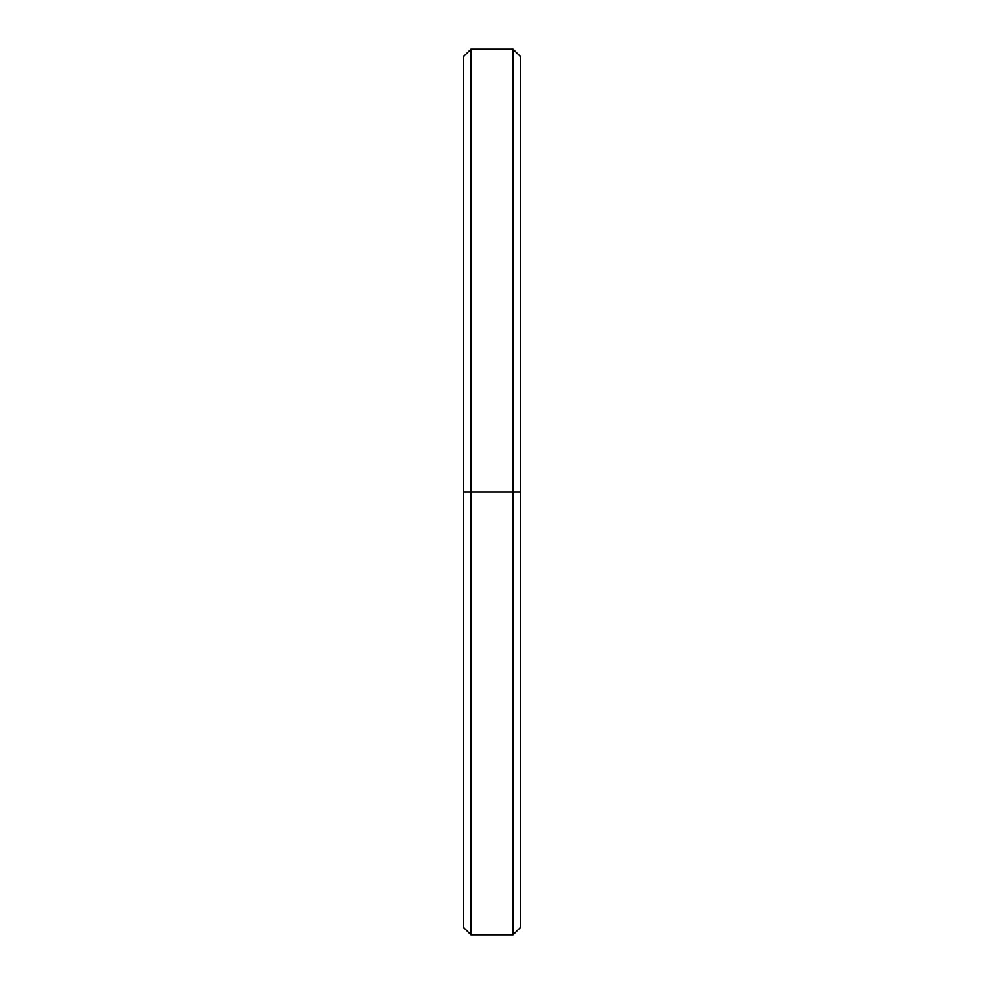 <?xml version="1.0" encoding="UTF-8"?>
<svg xmlns="http://www.w3.org/2000/svg" width="984" height="984" viewBox="0 0 984 984"><rect width="100%" height="100%" fill="white"/><g stroke="black" fill="none" stroke-linecap="round" stroke-linejoin="round"><path stroke-width="1.48" d="M520.388 85.62L520.388 492L463.612 492L463.612 927.531L470.881 934.8L470.881 492L470.881 934.8L513.119 934.8L513.119 492L513.119 934.8L520.388 927.531L520.388 492L470.881 492L513.119 492L513.119 49.2L513.119 492L520.388 492L520.388 56.469L513.119 49.2L470.881 49.2L470.881 492L470.881 49.2L463.612 56.469L463.612 492L470.881 492L463.612 492L463.612 914.456"/></g></svg>
